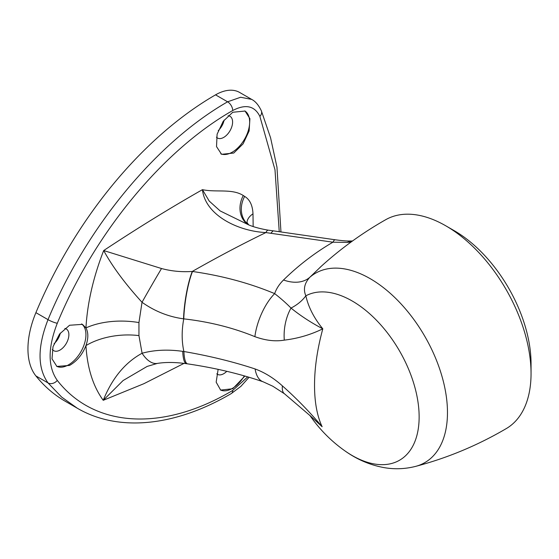 <?xml version="1.0" encoding="UTF-8"?>
<svg xmlns="http://www.w3.org/2000/svg" width="559" height="559" viewBox="0 0 559 559"><rect width="100%" height="100%" fill="white"/><g stroke="black" fill="none" stroke-linecap="round" stroke-linejoin="round"><path stroke-width="0.84" d="M220.316 389.882A24.603 14.206 120 0 0 232.258 388.47A24.603 14.206 120 0 0 244.318 375.9M216.78 373.831A12.543 7.239 120 0 0 217.465 374.32A12.543 7.239 120 0 0 223.733 373.698A12.543 7.239 120 0 0 226.786 371.309M244.877 376.06L232.747 388.75L220.651 390.084L216.165 382.174L218.136 369.345M279.248 231.706L274.993 169.796L259.879 116.398C254.597 105.777 245.548 103.82 232.733 110.521C162.99 150.119 94.275 233.424 57.284 323.263C47.753 347.817 47.753 366.858 57.284 380.399C94.296 427.949 163.025 431.932 232.733 390.427L247.707 376.892M184.037 363.371L143.866 383.705L103.233 400.307C93.067 386.311 87.302 368.074 85.946 345.588C82.397 354.56 76.932 361.177 69.561 365.425L56.878 366.424L52.015 358.829L53.021 346.671L59.575 334.037L69.561 325.254L82.432 324.36L85.946 327.923C87.358 303.132 93.269 277.334 103.688 250.544C137.353 228.247 170.264 207.955 202.435 189.669C216.158 192.589 232.174 188.383 243.284 195.524A24.121 19.9 -57.5 0 0 248.21 224.648L220.162 210.932L209.22 201.065L202.435 189.669C205.251 215.145 237.848 231.202 265.874 232.572C241.984 244.178 217.451 257.14 192.268 271.45L192.499 271.485C222.063 275.72 249.454 283.099 274.665 293.615C276.377 288.675 279.325 284.133 283.518 279.996C298.506 265.294 314.976 252.696 332.933 242.201L265.874 232.572A19.292 3.969 98.5 0 1 268.292 230.175L273.148 230.825L270.842 233.243M243.284 195.524L244.646 196.405C249.803 199.514 252.591 205.321 252.996 213.831A24.121 13.842 -1.1 0 0 246.966 222.566M233.781 153.033L221.567 154.305L216.522 146.605L217.102 134.209L223.202 121.31L232.747 112.261L245.052 111.045L249.908 118.641L249.132 130.946L243.102 143.845L233.781 153.033M220.777 153.788A24.603 14.206 120 0 0 232.258 152.16A24.603 14.206 120 0 0 248.266 130.701A24.603 14.206 120 0 0 244.8 110.913M216.452 137.2A12.543 7.239 120 0 0 217.465 138.01A12.543 7.239 120 0 0 223.733 137.388A12.543 7.239 120 0 0 231.929 126.334A12.543 7.239 120 0 0 230.001 116.286A12.543 7.239 120 0 0 228.121 115.713M182.709 351.352L183.89 351.52C181.647 341.381 181.598 330.502 183.757 318.868L183.527 318.833C168.552 316.785 154.717 311.272 142.021 302.279L138.946 322.571A57.884 31.164 -177.2 0 0 85.946 327.923C88.441 332.535 88.441 338.419 85.946 345.588A57.884 35.545 177 0 1 138.946 335.596L142.084 353.246C154.375 349.906 167.91 349.277 182.709 351.352A38.592 7.644 98.2 0 0 186.461 363.699L187.642 363.867C214.908 367.878 240.097 373.859 263.212 381.825L272.841 386.241L284.524 393.815L310.504 416.022M56.557 366.229A24.603 14.206 120 0 0 68.54 364.838A24.603 14.206 120 0 0 84.395 343.862A24.603 14.206 120 0 0 81.586 323.934M52.315 349.361A12.543 7.239 120 0 0 53.741 350.689A12.543 7.239 120 0 0 60.009 350.067A12.543 7.239 120 0 0 68.205 339.013A12.543 7.239 120 0 0 66.283 328.965A12.543 7.239 120 0 0 64.879 328.454M60.33 333.094A12.543 7.239 -60 0 1 54.055 343.722M224.124 120.073A12.543 7.239 -60 0 1 218.248 130.617M77.338 408.245L61.714 397.135L48.011 382.922C37.404 367.955 37.404 346.866 48.011 319.643C86.03 227.758 156.254 142.643 227.597 101.808L240.629 97.252L251.69 99.404L239.664 92.466A48.235 27.852 120 0 0 215.543 94.848A300.819 173.681 120 0 0 35.902 312.656A72.356 41.771 120 0 0 35.902 375.928A300.819 173.681 120 0 0 65.137 401.201L77.107 408.112M147.206 366.39L123.085 380.546L103.233 400.307C112.142 378.198 125.097 362.511 142.084 353.246A38.592 18.279 80.9 0 0 157.345 363.413L157.345 363.413C165.625 362.078 175.33 362.169 186.461 363.699M138.946 322.571L138.946 335.596M187.642 363.867A38.592 7.644 98.2 0 1 183.89 351.52C209.394 355.901 233.131 361.715 255.1 368.954C264.714 372.511 273.812 378.15 282.4 385.885C296.508 398.385 309.749 411.997 322.117 426.72L309.896 415.435M309.882 415.414A140.854 140.854 0 0 0 344.973 450.91L344.973 450.91A94.632 54.635 -120 0 0 419.138 416.916A94.632 54.635 -120 0 0 378.443 322.326A94.632 54.635 -120 0 0 305.85 295.809C308.428 307.205 314.081 318.211 322.802 328.825C310.685 334.736 297.849 338.509 284.293 340.131C275.245 341.668 265.441 340.508 254.883 336.658C232.9 327.665 209.192 321.732 183.757 318.868A38.592 7.644 -81.8 0 1 192.499 271.485M321.285 266.266L309.784 277.313C304.417 283.28 303.104 289.443 305.85 295.809A38.592 28.139 -13 0 1 291.001 308.065C300.497 315.758 311.097 322.676 322.802 328.825C317.288 349.172 314.528 368.032 314.535 385.41C314.542 402.026 317.065 415.798 322.117 426.72L310.65 416.162M161.516 268.53A38.592 0.852 -60.1 0 0 142.021 302.279C125.055 283.637 112.282 266.391 103.688 250.544L161.516 268.53C171.585 271.213 181.836 272.184 192.268 271.45A38.592 7.644 -81.8 0 0 183.527 318.833M531.05 373.503L531.05 363.65A108.53 62.664 60 0 0 454.306 230.727L445.782 225.808A120.59 69.623 60 0 1 531.05 373.503A120.59 69.623 60 0 1 506.363 428.536C477.686 445.369 447.452 457.982 415.651 466.374A109.333 63.125 60 0 0 443.678 382.747A109.333 63.125 60 0 0 370.163 278.655A109.333 63.125 60 0 0 309.784 277.313A38.592 26.021 44.4 0 1 283.518 279.996M320.014 267.419C340.054 249.083 361.973 233.166 385.773 219.666A120.59 69.623 60 0 1 445.782 225.808L454.306 230.727M347.02 242.382L332.933 242.201A19.292 3.822 98.2 0 1 335.26 239.79L335.26 239.79C346.454 241.243 347.761 240.964 351.248 241.006L347.02 242.382L351.052 242.04M254.883 336.658A38.592 16.518 -68.2 0 1 274.665 293.615C281.016 298.583 286.46 303.397 291.001 308.065A38.592 24.68 -82.9 0 0 284.293 340.131M335.26 239.79L273.148 230.825M244.646 196.405A24.121 19.914 -56.9 0 0 248.545 224.816M255.1 368.954A38.592 17.965 108.9 0 0 263.212 381.825M282.4 385.885A38.592 12.626 125.6 0 0 284.524 393.815M252.996 213.831L253.15 226.514M232.733 110.521A7.232 4.192 -120.2 0 0 227.597 101.808L215.543 94.848M57.284 323.263A7.232 1.307 -157.2 0 1 48.011 319.643L35.902 312.656M57.284 380.399A7.232 5.751 -38.9 0 1 48.011 382.922L35.902 375.928M259.879 116.398A7.232 5.38 -22.5 0 0 261.346 110.801L261.346 110.801C258.614 105.078 255.393 101.277 251.69 99.404M249.048 377.29L240.88 386.367L231.237 393.599A7.232 4.192 -120.2 0 0 232.733 390.427M344.973 450.91C356.956 459.456 369.939 465.018 383.921 467.59C394.563 469.455 405.142 469.05 415.651 466.374M248.385 224.753C253.346 226.919 259.977 228.729 268.292 230.175M351.185 241.006L352.575 240.943M246.945 223.237L246.861 222.272L248.692 224.872M147.087 366.438L157.345 363.413M280.96 231.95L276.964 167.19L270.584 137.8L261.346 110.801M231.237 393.599C175.484 426.335 118.648 432.407 77.331 408.245"/></g></svg>
